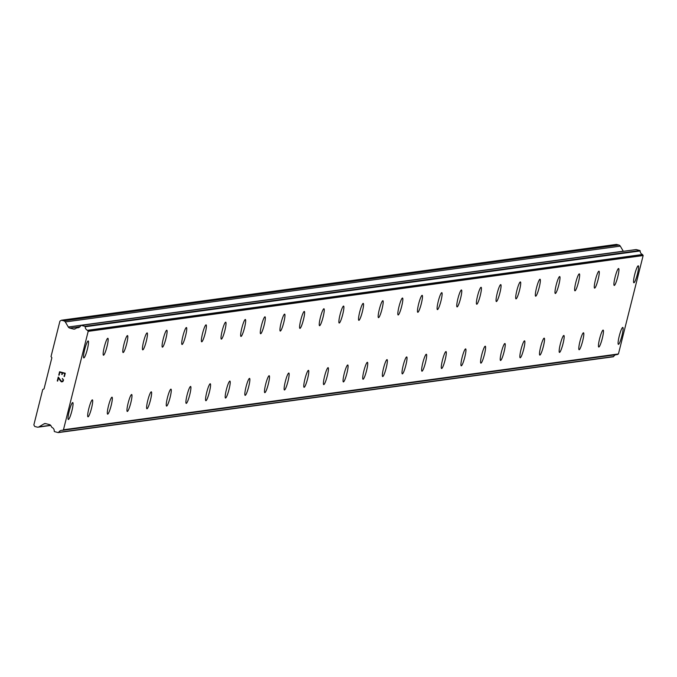 <?xml version="1.0" encoding="UTF-8"?>
<svg xmlns="http://www.w3.org/2000/svg" width="677" height="677" viewBox="0 0 677 677"><rect width="100%" height="100%" fill="white"/><g stroke="black" fill="none" stroke-linecap="round" stroke-linejoin="round"><path stroke-width="1.02" d="M618.456 344.356A8.75 1.261 -75.4 0 1 618.389 344.356A8.75 1.261 -75.4 0 1 619.311 335.826A8.75 1.261 -75.4 0 1 622.73 327.423A8.75 1.261 -75.4 0 1 622.806 327.423A8.75 1.261 -75.4 0 1 621.867 335.978A8.75 1.261 -75.4 0 1 618.456 344.356M622.806 327.423A8.75 1.261 -75.4 0 1 621.884 335.953A8.75 1.261 -75.4 0 1 618.473 344.356A8.75 1.261 -75.4 0 1 618.397 344.356M603.156 330.105A8.75 1.261 -75.4 0 1 602.242 338.644A8.75 1.261 -75.4 0 1 598.823 347.039A8.75 1.261 -75.4 0 1 598.747 347.039A8.75 1.261 -75.4 0 1 599.67 338.508A8.75 1.261 -75.4 0 1 603.08 330.105A8.75 1.261 -75.4 0 1 603.156 330.105A8.75 1.261 -75.4 0 1 602.217 338.661A8.75 1.261 -75.4 0 1 598.815 347.039A8.75 1.261 -75.4 0 1 598.739 347.039M583.506 332.788A8.75 1.261 -75.4 0 1 582.575 341.343A8.75 1.261 -75.4 0 1 579.165 349.721A8.75 1.261 -75.4 0 1 579.097 349.721A8.75 1.261 -75.4 0 1 580.02 341.191A8.75 1.261 -75.4 0 1 583.439 332.788A8.75 1.261 -75.4 0 1 583.515 332.788A8.75 1.261 -75.4 0 1 582.592 341.326A8.75 1.261 -75.4 0 1 579.182 349.73A8.75 1.261 -75.4 0 1 579.106 349.721M563.856 335.47A8.75 1.261 -75.4 0 1 562.926 344.026A8.75 1.261 -75.4 0 1 559.524 352.404A8.75 1.261 -75.4 0 1 559.456 352.404A8.75 1.261 -75.4 0 1 560.378 343.874A8.75 1.261 -75.4 0 1 563.789 335.47A8.75 1.261 -75.4 0 1 563.865 335.479A8.75 1.261 -75.4 0 1 562.951 344.009A8.75 1.261 -75.4 0 1 559.54 352.412A8.75 1.261 -75.4 0 1 559.464 352.404M539.874 355.087A8.75 1.261 -75.4 0 1 539.806 355.087A8.75 1.261 -75.4 0 1 540.728 346.556A8.75 1.261 -75.4 0 1 544.147 338.153A8.75 1.261 -75.4 0 1 544.223 338.161A8.75 1.261 -75.4 0 1 543.284 346.717A8.75 1.261 -75.4 0 1 539.874 355.087M544.223 338.161A8.75 1.261 -75.4 0 1 543.309 346.692A8.75 1.261 -75.4 0 1 539.891 355.095A8.75 1.261 -75.4 0 1 539.814 355.087M524.582 340.844A8.75 1.261 -75.4 0 1 523.659 349.374A8.75 1.261 -75.4 0 1 520.249 357.778A8.75 1.261 -75.4 0 1 520.173 357.769A8.75 1.261 -75.4 0 1 521.087 349.239A8.75 1.261 -75.4 0 1 524.506 340.836A8.75 1.261 -75.4 0 1 524.582 340.844A8.75 1.261 -75.4 0 1 523.643 349.4A8.75 1.261 -75.4 0 1 520.232 357.769A8.75 1.261 -75.4 0 1 520.164 357.769M504.932 343.527A8.75 1.261 -75.4 0 1 504.018 352.057A8.75 1.261 -75.4 0 1 500.599 360.46A8.75 1.261 -75.4 0 1 500.515 360.452A8.75 1.261 -75.4 0 1 501.445 351.922A8.75 1.261 -75.4 0 1 504.856 343.518A8.75 1.261 -75.4 0 1 504.932 343.527A8.75 1.261 -75.4 0 1 503.993 352.082A8.75 1.261 -75.4 0 1 500.591 360.46A8.75 1.261 -75.4 0 1 500.523 360.46M480.941 363.143A8.75 1.261 -75.4 0 1 480.873 363.134A8.75 1.261 -75.4 0 1 481.796 354.604A8.75 1.261 -75.4 0 1 485.214 346.209A8.75 1.261 -75.4 0 1 485.291 346.209A8.75 1.261 -75.4 0 1 484.351 354.765A8.75 1.261 -75.4 0 1 480.941 363.143M485.291 346.209A8.75 1.261 -75.4 0 1 484.368 354.74A8.75 1.261 -75.4 0 1 480.958 363.143A8.75 1.261 -75.4 0 1 480.882 363.143M461.299 365.825A8.75 1.261 -75.4 0 1 461.232 365.825A8.75 1.261 -75.4 0 1 462.154 357.295A8.75 1.261 -75.4 0 1 465.564 348.892A8.75 1.261 -75.4 0 1 465.641 348.892A8.75 1.261 -75.4 0 1 464.701 357.448A8.75 1.261 -75.4 0 1 461.299 365.825M465.641 348.892A8.75 1.261 -75.4 0 1 464.727 357.422A8.75 1.261 -75.4 0 1 461.316 365.825A8.75 1.261 -75.4 0 1 461.24 365.825M445.991 351.575A8.75 1.261 -75.4 0 1 445.06 360.13A8.75 1.261 -75.4 0 1 441.649 368.508A8.75 1.261 -75.4 0 1 441.582 368.508A8.75 1.261 -75.4 0 1 442.504 359.978A8.75 1.261 -75.4 0 1 445.923 351.575A8.75 1.261 -75.4 0 1 445.999 351.575A8.75 1.261 -75.4 0 1 445.085 360.105A8.75 1.261 -75.4 0 1 441.666 368.508A8.75 1.261 -75.4 0 1 441.59 368.508M426.358 354.257A8.75 1.261 -75.4 0 1 425.435 362.796A8.75 1.261 -75.4 0 1 422.025 371.191A8.75 1.261 -75.4 0 1 421.94 371.191A8.75 1.261 -75.4 0 1 422.863 362.66A8.75 1.261 -75.4 0 1 426.282 354.257A8.75 1.261 -75.4 0 1 426.358 354.257A8.75 1.261 -75.4 0 1 425.418 362.813A8.75 1.261 -75.4 0 1 422.008 371.191A8.75 1.261 -75.4 0 1 421.949 371.191M402.366 373.873A8.75 1.261 -75.4 0 1 402.29 373.873A8.75 1.261 -75.4 0 1 403.221 365.343A8.75 1.261 -75.4 0 1 406.632 356.94A8.75 1.261 -75.4 0 1 406.708 356.94A8.75 1.261 -75.4 0 1 405.768 365.495A8.75 1.261 -75.4 0 1 402.366 373.873M406.708 356.94A8.75 1.261 -75.4 0 1 405.794 365.478A8.75 1.261 -75.4 0 1 402.375 373.882A8.75 1.261 -75.4 0 1 402.299 373.873M387.066 359.631A8.75 1.261 -75.4 0 1 386.144 368.161A8.75 1.261 -75.4 0 1 382.733 376.564A8.75 1.261 -75.4 0 1 382.657 376.556A8.75 1.261 -75.4 0 1 383.571 368.026A8.75 1.261 -75.4 0 1 386.99 359.622A8.75 1.261 -75.4 0 1 387.066 359.631A8.75 1.261 -75.4 0 1 386.127 368.178A8.75 1.261 -75.4 0 1 382.717 376.556A8.75 1.261 -75.4 0 1 382.649 376.556M367.416 362.313A8.75 1.261 -75.4 0 1 366.502 370.844A8.75 1.261 -75.4 0 1 363.092 379.247A8.75 1.261 -75.4 0 1 363.007 379.238A8.75 1.261 -75.4 0 1 363.93 370.708A8.75 1.261 -75.4 0 1 367.34 362.305A8.75 1.261 -75.4 0 1 367.416 362.313A8.75 1.261 -75.4 0 1 366.477 370.869A8.75 1.261 -75.4 0 1 363.075 379.238A8.75 1.261 -75.4 0 1 363.016 379.238M343.425 381.921A8.75 1.261 -75.4 0 1 343.357 381.921A8.75 1.261 -75.4 0 1 344.28 373.391A8.75 1.261 -75.4 0 1 347.699 364.988A8.75 1.261 -75.4 0 1 347.775 364.996A8.75 1.261 -75.4 0 1 346.836 373.552A8.75 1.261 -75.4 0 1 343.425 381.921M347.775 364.996A8.75 1.261 -75.4 0 1 346.861 373.526A8.75 1.261 -75.4 0 1 343.442 381.93A8.75 1.261 -75.4 0 1 343.366 381.921M323.784 384.612A8.75 1.261 -75.4 0 1 323.716 384.604A8.75 1.261 -75.4 0 1 324.638 376.073A8.75 1.261 -75.4 0 1 328.057 367.67A8.75 1.261 -75.4 0 1 328.133 367.679A8.75 1.261 -75.4 0 1 327.194 376.234A8.75 1.261 -75.4 0 1 323.784 384.612M328.133 367.679A8.75 1.261 -75.4 0 1 327.211 376.209A8.75 1.261 -75.4 0 1 323.801 384.612A8.75 1.261 -75.4 0 1 323.724 384.612M308.475 370.361A8.75 1.261 -75.4 0 1 307.544 378.917A8.75 1.261 -75.4 0 1 304.142 387.295A8.75 1.261 -75.4 0 1 304.066 387.286A8.75 1.261 -75.4 0 1 304.997 378.756A8.75 1.261 -75.4 0 1 308.407 370.361A8.75 1.261 -75.4 0 1 308.484 370.361A8.75 1.261 -75.4 0 1 307.57 378.892A8.75 1.261 -75.4 0 1 304.151 387.295A8.75 1.261 -75.4 0 1 304.075 387.295M288.842 373.044A8.75 1.261 -75.4 0 1 287.92 381.574A8.75 1.261 -75.4 0 1 284.509 389.977A8.75 1.261 -75.4 0 1 284.425 389.977A8.75 1.261 -75.4 0 1 285.347 381.447A8.75 1.261 -75.4 0 1 288.766 373.044A8.75 1.261 -75.4 0 1 288.842 373.044A8.75 1.261 -75.4 0 1 287.903 381.6A8.75 1.261 -75.4 0 1 284.492 389.977A8.75 1.261 -75.4 0 1 284.433 389.977M264.851 392.66A8.75 1.261 -75.4 0 1 264.783 392.66A8.75 1.261 -75.4 0 1 265.706 384.13A8.75 1.261 -75.4 0 1 269.116 375.727A8.75 1.261 -75.4 0 1 269.192 375.727A8.75 1.261 -75.4 0 1 268.253 384.282A8.75 1.261 -75.4 0 1 264.851 392.66M269.192 375.727A8.75 1.261 -75.4 0 1 268.278 384.257A8.75 1.261 -75.4 0 1 264.868 392.66A8.75 1.261 -75.4 0 1 264.792 392.66M249.551 378.409A8.75 1.261 -75.4 0 1 248.637 386.948A8.75 1.261 -75.4 0 1 245.218 395.343A8.75 1.261 -75.4 0 1 245.142 395.343A8.75 1.261 -75.4 0 1 246.056 386.812A8.75 1.261 -75.4 0 1 249.475 378.409A8.75 1.261 -75.4 0 1 249.551 378.409A8.75 1.261 -75.4 0 1 248.611 386.965A8.75 1.261 -75.4 0 1 245.201 395.343A8.75 1.261 -75.4 0 1 245.133 395.343M229.901 381.092A8.75 1.261 -75.4 0 1 228.97 389.647A8.75 1.261 -75.4 0 1 225.559 398.025A8.75 1.261 -75.4 0 1 225.492 398.025A8.75 1.261 -75.4 0 1 226.414 389.495A8.75 1.261 -75.4 0 1 229.833 381.092A8.75 1.261 -75.4 0 1 229.909 381.092A8.75 1.261 -75.4 0 1 228.987 389.63A8.75 1.261 -75.4 0 1 225.576 398.034A8.75 1.261 -75.4 0 1 225.5 398.025M210.259 383.783A8.75 1.261 -75.4 0 1 209.345 392.313A8.75 1.261 -75.4 0 1 205.926 400.716A8.75 1.261 -75.4 0 1 205.842 400.708A8.75 1.261 -75.4 0 1 206.773 392.178A8.75 1.261 -75.4 0 1 210.183 383.774A8.75 1.261 -75.4 0 1 210.259 383.783A8.75 1.261 -75.4 0 1 209.32 392.33A8.75 1.261 -75.4 0 1 205.918 400.708A8.75 1.261 -75.4 0 1 205.85 400.708M190.609 386.457A8.75 1.261 -75.4 0 1 189.678 395.021A8.75 1.261 -75.4 0 1 186.268 403.39A8.75 1.261 -75.4 0 1 186.2 403.39A8.75 1.261 -75.4 0 1 187.123 394.86A8.75 1.261 -75.4 0 1 190.542 386.457A8.75 1.261 -75.4 0 1 190.618 386.465A8.75 1.261 -75.4 0 1 189.695 394.996A8.75 1.261 -75.4 0 1 186.285 403.399A8.75 1.261 -75.4 0 1 186.209 403.39M170.959 389.148A8.75 1.261 -75.4 0 1 170.029 397.704A8.75 1.261 -75.4 0 1 166.627 406.073A8.75 1.261 -75.4 0 1 166.559 406.073M166.644 406.082A8.75 1.261 -75.4 0 1 166.567 406.073A8.75 1.261 -75.4 0 1 167.481 397.543A8.75 1.261 -75.4 0 1 170.892 389.14A8.75 1.261 -75.4 0 1 170.968 389.148A8.75 1.261 -75.4 0 1 170.054 397.678A8.75 1.261 -75.4 0 1 166.644 406.082M151.326 391.831A8.75 1.261 -75.4 0 1 150.412 400.361A8.75 1.261 -75.4 0 1 146.994 408.764A8.75 1.261 -75.4 0 1 146.917 408.764A8.75 1.261 -75.4 0 1 147.831 400.225A8.75 1.261 -75.4 0 1 151.25 391.822A8.75 1.261 -75.4 0 1 151.326 391.831A8.75 1.261 -75.4 0 1 150.387 400.386A8.75 1.261 -75.4 0 1 146.977 408.764A8.75 1.261 -75.4 0 1 146.909 408.756M127.335 411.447A8.75 1.261 -75.4 0 1 127.268 411.438A8.75 1.261 -75.4 0 1 128.19 402.908A8.75 1.261 -75.4 0 1 131.609 394.513A8.75 1.261 -75.4 0 1 131.685 394.513A8.75 1.261 -75.4 0 1 130.746 403.069A8.75 1.261 -75.4 0 1 127.335 411.447M131.685 394.513A8.75 1.261 -75.4 0 1 130.763 403.043A8.75 1.261 -75.4 0 1 127.352 411.447A8.75 1.261 -75.4 0 1 127.276 411.447M112.035 397.196A8.75 1.261 -75.4 0 1 111.121 405.726A8.75 1.261 -75.4 0 1 107.702 414.129A8.75 1.261 -75.4 0 1 107.626 414.129A8.75 1.261 -75.4 0 1 108.548 405.599A8.75 1.261 -75.4 0 1 111.959 397.196A8.75 1.261 -75.4 0 1 112.035 397.196A8.75 1.261 -75.4 0 1 111.096 405.751A8.75 1.261 -75.4 0 1 107.694 414.129A8.75 1.261 -75.4 0 1 107.618 414.129M92.385 399.879A8.75 1.261 -75.4 0 1 91.454 408.434A8.75 1.261 -75.4 0 1 88.044 416.812A8.75 1.261 -75.4 0 1 87.976 416.812A8.75 1.261 -75.4 0 1 88.899 408.282A8.75 1.261 -75.4 0 1 92.317 399.879A8.75 1.261 -75.4 0 1 92.394 399.879A8.75 1.261 -75.4 0 1 91.471 408.409A8.75 1.261 -75.4 0 1 88.061 416.812A8.75 1.261 -75.4 0 1 87.985 416.812M72.744 402.561A8.75 1.261 -75.4 0 1 71.83 411.1A8.75 1.261 -75.4 0 1 68.419 419.495A8.75 1.261 -75.4 0 1 68.335 419.495A8.75 1.261 -75.4 0 1 69.257 410.964A8.75 1.261 -75.4 0 1 72.667 402.561A8.75 1.261 -75.4 0 1 72.744 402.561A8.75 1.261 -75.4 0 1 71.804 411.117A8.75 1.261 -75.4 0 1 68.402 419.495A8.75 1.261 -75.4 0 1 68.343 419.495M638.267 265.824A8.75 1.261 -75.4 0 1 637.336 274.38A8.75 1.261 -75.4 0 1 633.926 282.758A8.75 1.261 -75.4 0 1 633.858 282.758M633.943 282.766A8.75 1.261 -75.4 0 1 633.867 282.758A8.75 1.261 -75.4 0 1 634.781 274.227A8.75 1.261 -75.4 0 1 638.199 265.824A8.75 1.261 -75.4 0 1 638.276 265.833A8.75 1.261 -75.4 0 1 637.353 274.363A8.75 1.261 -75.4 0 1 633.943 282.766M618.626 268.515A8.75 1.261 -75.4 0 1 617.712 277.045A8.75 1.261 -75.4 0 1 614.301 285.449A8.75 1.261 -75.4 0 1 614.217 285.44A8.75 1.261 -75.4 0 1 615.139 276.91A8.75 1.261 -75.4 0 1 618.55 268.507A8.75 1.261 -75.4 0 1 618.626 268.515A8.75 1.261 -75.4 0 1 617.686 277.071A8.75 1.261 -75.4 0 1 614.284 285.44A8.75 1.261 -75.4 0 1 614.225 285.44M594.634 288.123A8.75 1.261 -75.4 0 1 594.567 288.123A8.75 1.261 -75.4 0 1 595.498 279.593A8.75 1.261 -75.4 0 1 598.908 271.189A8.75 1.261 -75.4 0 1 598.984 271.198A8.75 1.261 -75.4 0 1 598.045 279.753A8.75 1.261 -75.4 0 1 594.634 288.123M598.984 271.198A8.75 1.261 -75.4 0 1 598.07 279.728A8.75 1.261 -75.4 0 1 594.651 288.131A8.75 1.261 -75.4 0 1 594.575 288.123M574.993 290.814A8.75 1.261 -75.4 0 1 574.925 290.805A8.75 1.261 -75.4 0 1 575.848 282.275A8.75 1.261 -75.4 0 1 579.267 273.872A8.75 1.261 -75.4 0 1 579.343 273.88A8.75 1.261 -75.4 0 1 578.403 282.436A8.75 1.261 -75.4 0 1 574.993 290.814M579.343 273.88A8.75 1.261 -75.4 0 1 578.42 282.411A8.75 1.261 -75.4 0 1 575.01 290.814A8.75 1.261 -75.4 0 1 574.934 290.814M559.684 276.563A8.75 1.261 -75.4 0 1 558.753 285.119A8.75 1.261 -75.4 0 1 555.352 293.496A8.75 1.261 -75.4 0 1 555.284 293.488A8.75 1.261 -75.4 0 1 556.206 284.958A8.75 1.261 -75.4 0 1 559.617 276.563A8.75 1.261 -75.4 0 1 559.693 276.563A8.75 1.261 -75.4 0 1 558.779 285.093A8.75 1.261 -75.4 0 1 555.36 293.496A8.75 1.261 -75.4 0 1 555.284 293.496M540.051 279.246A8.75 1.261 -75.4 0 1 539.129 287.776A8.75 1.261 -75.4 0 1 535.719 296.179A8.75 1.261 -75.4 0 1 535.634 296.179A8.75 1.261 -75.4 0 1 536.556 287.649A8.75 1.261 -75.4 0 1 539.975 279.246A8.75 1.261 -75.4 0 1 540.051 279.246A8.75 1.261 -75.4 0 1 539.112 287.801A8.75 1.261 -75.4 0 1 535.702 296.179A8.75 1.261 -75.4 0 1 535.642 296.179M516.06 298.862A8.75 1.261 -75.4 0 1 515.992 298.862A8.75 1.261 -75.4 0 1 516.915 290.331A8.75 1.261 -75.4 0 1 520.325 281.928A8.75 1.261 -75.4 0 1 520.401 281.928A8.75 1.261 -75.4 0 1 519.462 290.484A8.75 1.261 -75.4 0 1 516.06 298.862M520.401 281.928A8.75 1.261 -75.4 0 1 519.487 290.458A8.75 1.261 -75.4 0 1 516.077 298.862A8.75 1.261 -75.4 0 1 516.001 298.862M500.76 284.611A8.75 1.261 -75.4 0 1 499.846 293.149A8.75 1.261 -75.4 0 1 496.427 301.544A8.75 1.261 -75.4 0 1 496.351 301.544A8.75 1.261 -75.4 0 1 497.273 293.014A8.75 1.261 -75.4 0 1 500.684 284.611A8.75 1.261 -75.4 0 1 500.76 284.611A8.75 1.261 -75.4 0 1 499.821 293.166A8.75 1.261 -75.4 0 1 496.41 301.544A8.75 1.261 -75.4 0 1 496.343 301.544M481.11 287.293A8.75 1.261 -75.4 0 1 480.179 295.849A8.75 1.261 -75.4 0 1 476.769 304.227A8.75 1.261 -75.4 0 1 476.701 304.227A8.75 1.261 -75.4 0 1 477.623 295.697A8.75 1.261 -75.4 0 1 481.042 287.293A8.75 1.261 -75.4 0 1 481.119 287.293A8.75 1.261 -75.4 0 1 480.196 295.832A8.75 1.261 -75.4 0 1 476.786 304.235A8.75 1.261 -75.4 0 1 476.71 304.227M457.127 306.909A8.75 1.261 -75.4 0 1 457.06 306.909A8.75 1.261 -75.4 0 1 457.982 298.379A8.75 1.261 -75.4 0 1 461.392 289.976A8.75 1.261 -75.4 0 1 461.469 289.984A8.75 1.261 -75.4 0 1 460.529 298.532A8.75 1.261 -75.4 0 1 457.127 306.909M461.469 289.984A8.75 1.261 -75.4 0 1 460.555 298.515A8.75 1.261 -75.4 0 1 457.136 306.918A8.75 1.261 -75.4 0 1 457.06 306.909M437.477 309.592A8.75 1.261 -75.4 0 1 437.41 309.592A8.75 1.261 -75.4 0 1 438.332 301.062A8.75 1.261 -75.4 0 1 441.751 292.659A8.75 1.261 -75.4 0 1 441.827 292.667A8.75 1.261 -75.4 0 1 440.888 301.223A8.75 1.261 -75.4 0 1 437.477 309.592M441.827 292.667A8.75 1.261 -75.4 0 1 440.905 301.197A8.75 1.261 -75.4 0 1 437.494 309.601A8.75 1.261 -75.4 0 1 437.418 309.592M422.177 295.35A8.75 1.261 -75.4 0 1 421.263 303.88A8.75 1.261 -75.4 0 1 417.853 312.283A8.75 1.261 -75.4 0 1 417.777 312.275A8.75 1.261 -75.4 0 1 418.691 303.745A8.75 1.261 -75.4 0 1 422.101 295.341A8.75 1.261 -75.4 0 1 422.177 295.35A8.75 1.261 -75.4 0 1 421.238 303.905A8.75 1.261 -75.4 0 1 417.836 312.275A8.75 1.261 -75.4 0 1 417.768 312.275M402.536 298.032A8.75 1.261 -75.4 0 1 401.622 306.563A8.75 1.261 -75.4 0 1 398.203 314.966A8.75 1.261 -75.4 0 1 398.118 314.957A8.75 1.261 -75.4 0 1 399.049 306.427A8.75 1.261 -75.4 0 1 402.46 298.024A8.75 1.261 -75.4 0 1 402.536 298.032A8.75 1.261 -75.4 0 1 401.596 306.588A8.75 1.261 -75.4 0 1 398.186 314.966A8.75 1.261 -75.4 0 1 398.127 314.966M378.545 317.648A8.75 1.261 -75.4 0 1 378.477 317.64A8.75 1.261 -75.4 0 1 379.399 309.11A8.75 1.261 -75.4 0 1 382.818 300.715A8.75 1.261 -75.4 0 1 382.894 300.715A8.75 1.261 -75.4 0 1 381.955 309.271A8.75 1.261 -75.4 0 1 378.545 317.648M382.894 300.715A8.75 1.261 -75.4 0 1 381.972 309.245A8.75 1.261 -75.4 0 1 378.561 317.648A8.75 1.261 -75.4 0 1 378.485 317.648M363.244 303.398A8.75 1.261 -75.4 0 1 362.33 311.928A8.75 1.261 -75.4 0 1 358.912 320.331A8.75 1.261 -75.4 0 1 358.835 320.331A8.75 1.261 -75.4 0 1 359.758 311.801A8.75 1.261 -75.4 0 1 363.168 303.398A8.75 1.261 -75.4 0 1 363.244 303.398A8.75 1.261 -75.4 0 1 362.305 311.953A8.75 1.261 -75.4 0 1 358.903 320.331A8.75 1.261 -75.4 0 1 358.827 320.331M343.594 306.08A8.75 1.261 -75.4 0 1 342.664 314.636A8.75 1.261 -75.4 0 1 339.253 323.014A8.75 1.261 -75.4 0 1 339.185 323.014A8.75 1.261 -75.4 0 1 340.108 314.483A8.75 1.261 -75.4 0 1 343.527 306.08A8.75 1.261 -75.4 0 1 343.603 306.08A8.75 1.261 -75.4 0 1 342.68 314.61A8.75 1.261 -75.4 0 1 339.27 323.014A8.75 1.261 -75.4 0 1 339.194 323.014M323.953 308.763A8.75 1.261 -75.4 0 1 323.039 317.301A8.75 1.261 -75.4 0 1 319.629 325.696A8.75 1.261 -75.4 0 1 319.544 325.696A8.75 1.261 -75.4 0 1 320.466 317.166A8.75 1.261 -75.4 0 1 323.877 308.763A8.75 1.261 -75.4 0 1 323.953 308.763A8.75 1.261 -75.4 0 1 323.014 317.318A8.75 1.261 -75.4 0 1 319.612 325.696A8.75 1.261 -75.4 0 1 319.552 325.696M299.962 328.379A8.75 1.261 -75.4 0 1 299.894 328.379A8.75 1.261 -75.4 0 1 300.825 319.849A8.75 1.261 -75.4 0 1 304.235 311.445A8.75 1.261 -75.4 0 1 304.312 311.445A8.75 1.261 -75.4 0 1 303.372 320.001A8.75 1.261 -75.4 0 1 299.962 328.379M304.312 311.445A8.75 1.261 -75.4 0 1 303.398 319.984A8.75 1.261 -75.4 0 1 299.979 328.387A8.75 1.261 -75.4 0 1 299.903 328.379M284.67 314.136A8.75 1.261 -75.4 0 1 283.748 322.667A8.75 1.261 -75.4 0 1 280.337 331.07A8.75 1.261 -75.4 0 1 280.261 331.061A8.75 1.261 -75.4 0 1 281.175 322.531A8.75 1.261 -75.4 0 1 284.594 314.128A8.75 1.261 -75.4 0 1 284.67 314.136A8.75 1.261 -75.4 0 1 283.731 322.684A8.75 1.261 -75.4 0 1 280.32 331.061A8.75 1.261 -75.4 0 1 280.253 331.061M265.012 316.811A8.75 1.261 -75.4 0 1 264.081 325.375A8.75 1.261 -75.4 0 1 260.679 333.744A8.75 1.261 -75.4 0 1 260.603 333.744A8.75 1.261 -75.4 0 1 261.534 325.214A8.75 1.261 -75.4 0 1 264.944 316.811A8.75 1.261 -75.4 0 1 265.02 316.819A8.75 1.261 -75.4 0 1 264.106 325.349A8.75 1.261 -75.4 0 1 260.687 333.753A8.75 1.261 -75.4 0 1 260.611 333.744M241.029 336.427A8.75 1.261 -75.4 0 1 240.961 336.427A8.75 1.261 -75.4 0 1 241.884 327.896A8.75 1.261 -75.4 0 1 245.302 319.493A8.75 1.261 -75.4 0 1 245.379 319.502A8.75 1.261 -75.4 0 1 244.439 328.057A8.75 1.261 -75.4 0 1 241.029 336.427M245.379 319.502A8.75 1.261 -75.4 0 1 244.456 328.032A8.75 1.261 -75.4 0 1 241.046 336.435A8.75 1.261 -75.4 0 1 240.97 336.427M225.729 322.184A8.75 1.261 -75.4 0 1 224.815 330.714A8.75 1.261 -75.4 0 1 221.404 339.118A8.75 1.261 -75.4 0 1 221.328 339.118A8.75 1.261 -75.4 0 1 222.242 330.579A8.75 1.261 -75.4 0 1 225.653 322.176A8.75 1.261 -75.4 0 1 225.729 322.184A8.75 1.261 -75.4 0 1 224.789 330.74A8.75 1.261 -75.4 0 1 221.387 339.118A8.75 1.261 -75.4 0 1 221.32 339.109M206.079 324.867A8.75 1.261 -75.4 0 1 205.148 333.422A8.75 1.261 -75.4 0 1 201.738 341.8A8.75 1.261 -75.4 0 1 201.67 341.792A8.75 1.261 -75.4 0 1 202.601 333.262A8.75 1.261 -75.4 0 1 206.011 324.867A8.75 1.261 -75.4 0 1 206.087 324.867A8.75 1.261 -75.4 0 1 205.173 333.397A8.75 1.261 -75.4 0 1 201.754 341.8A8.75 1.261 -75.4 0 1 201.678 341.8M186.446 327.55A8.75 1.261 -75.4 0 1 185.523 336.08A8.75 1.261 -75.4 0 1 182.113 344.483A8.75 1.261 -75.4 0 1 182.028 344.483A8.75 1.261 -75.4 0 1 182.951 335.953A8.75 1.261 -75.4 0 1 186.37 327.55A8.75 1.261 -75.4 0 1 186.446 327.55A8.75 1.261 -75.4 0 1 185.506 336.105A8.75 1.261 -75.4 0 1 182.096 344.483A8.75 1.261 -75.4 0 1 182.037 344.483M162.455 347.166A8.75 1.261 -75.4 0 1 162.378 347.166A8.75 1.261 -75.4 0 1 163.309 338.635A8.75 1.261 -75.4 0 1 166.72 330.232A8.75 1.261 -75.4 0 1 166.796 330.232A8.75 1.261 -75.4 0 1 165.857 338.788A8.75 1.261 -75.4 0 1 162.455 347.166M166.796 330.232A8.75 1.261 -75.4 0 1 165.882 338.762A8.75 1.261 -75.4 0 1 162.463 347.166A8.75 1.261 -75.4 0 1 162.387 347.166M147.154 332.915A8.75 1.261 -75.4 0 1 146.232 341.453A8.75 1.261 -75.4 0 1 142.822 349.848A8.75 1.261 -75.4 0 1 142.745 349.848A8.75 1.261 -75.4 0 1 143.659 341.318A8.75 1.261 -75.4 0 1 147.078 332.915A8.75 1.261 -75.4 0 1 147.154 332.915A8.75 1.261 -75.4 0 1 146.215 341.47A8.75 1.261 -75.4 0 1 142.805 349.848A8.75 1.261 -75.4 0 1 142.737 349.848M127.504 335.597A8.75 1.261 -75.4 0 1 126.591 344.136A8.75 1.261 -75.4 0 1 123.18 352.539A8.75 1.261 -75.4 0 1 123.096 352.531A8.75 1.261 -75.4 0 1 124.018 344.001A8.75 1.261 -75.4 0 1 127.428 335.597A8.75 1.261 -75.4 0 1 127.504 335.597A8.75 1.261 -75.4 0 1 126.565 344.153A8.75 1.261 -75.4 0 1 123.163 352.531A8.75 1.261 -75.4 0 1 123.104 352.531M103.513 355.213A8.75 1.261 -75.4 0 1 103.446 355.213A8.75 1.261 -75.4 0 1 104.376 346.683A8.75 1.261 -75.4 0 1 107.787 338.28A8.75 1.261 -75.4 0 1 107.863 338.288A8.75 1.261 -75.4 0 1 106.924 346.836A8.75 1.261 -75.4 0 1 103.513 355.213M107.863 338.288A8.75 1.261 -75.4 0 1 106.949 346.819A8.75 1.261 -75.4 0 1 103.53 355.222A8.75 1.261 -75.4 0 1 103.454 355.213M83.872 357.896A8.75 1.261 -75.4 0 1 83.804 357.896A8.75 1.261 -75.4 0 1 84.727 349.366A8.75 1.261 -75.4 0 1 88.145 340.963A8.75 1.261 -75.4 0 1 88.222 340.971A8.75 1.261 -75.4 0 1 87.282 349.527A8.75 1.261 -75.4 0 1 83.872 357.896M88.222 340.971A8.75 1.261 -75.4 0 1 87.299 349.501A8.75 1.261 -75.4 0 1 83.889 357.905A8.75 1.261 -75.4 0 1 83.813 357.896M64.789 373.526L62.521 372.934L64.789 373.526L64.044 376.471L64.789 373.526M62.521 372.934L62.115 374.542L62.521 372.934M61.734 374.44L62.14 372.841L61.734 374.44M62.14 372.841L59.872 372.248L62.14 372.841M59.872 372.248L59.127 375.193L59.872 372.248M59.593 371.766L58.755 375.092L59.584 371.766L65.263 373.239L64.425 376.573M62.411 378.485L63.57 379.983L62.876 381.566L61.345 381.76L61.912 381.913M61.345 381.769L60.871 381.346L61.345 381.76M60.871 381.346L60.008 380.262L60.871 381.346M60.008 380.262L58.434 377.952L60.008 380.262M58.434 377.952L57.647 381.083L58.442 377.952M58.264 377.047L57.274 380.99L58.264 377.047L61.48 381.379L62.919 380.948L63.054 379.34L62.309 378.875L63.054 379.34L62.919 380.948L61.489 381.379M68.309 326.991A2.386 2.353 82.2 0 0 69.756 328.083L73.497 329.056A2.386 2.353 82.2 0 0 75.282 328.777L76.814 327.82A0.465 0.465 82.2 0 1 77.017 327.795A3.757 3.707 82.2 0 0 80.758 325.629A0.449 0.44 82.2 0 1 81.265 325.383L84.879 326.322A0.449 0.44 82.2 0 1 85.209 326.763A3.757 3.707 82.2 0 0 87.451 330.308A0.474 0.474 82.2 0 1 87.655 330.494L88.179 331.358L63.46 429.777L62.589 430.276A0.474 0.474 82.2 0 1 62.326 430.335A3.757 3.707 82.2 0 0 58.687 432.349A0.449 0.44 82.2 0 1 58.188 432.578L54.583 431.638A0.449 0.44 82.2 0 1 54.253 431.173A3.757 3.707 82.2 0 0 51.985 427.441A0.465 0.465 82.2 0 1 51.824 427.322L50.927 425.74A2.386 2.353 82.2 0 0 49.497 424.614L45.757 423.641A2.386 2.353 82.2 0 0 43.963 423.895L38.961 426.857A2.386 2.353 82.2 0 1 37.167 427.102L34.755 426.476L33.85 424.928L42.744 389.512L44.039 388.886L51.867 357.735L51.02 356.559L59.923 321.143L61.446 320.221L63.858 320.856A2.386 2.353 82.2 0 1 65.314 321.947L68.309 326.991L623.272 251.184L620.284 246.132A2.386 2.353 -97.8 0 0 618.829 245.04L616.417 244.414L61.446 320.221M62.512 430.318L617.297 354.528A0.474 0.474 -97.8 0 0 617.559 354.469L618.431 353.961L643.15 255.551L642.625 254.679A0.474 0.474 -97.8 0 0 642.422 254.501A3.757 3.707 82.2 0 1 640.171 250.955A0.449 0.44 -97.8 0 0 639.841 250.515L636.236 249.576A0.449 0.44 -97.8 0 0 635.906 249.618M58.518 432.527L613.15 356.762A0.449 0.44 -97.8 0 0 613.65 356.542A3.757 3.707 82.2 0 1 615.579 354.773M63.46 429.777L618.431 353.961M88.179 331.358L643.15 255.551M87.451 330.308L642.422 254.501M73.497 329.056L75.189 328.827M38.961 426.857L50.58 425.274M43.963 423.895L45.765 423.65M58.687 432.349L613.65 356.542M62.589 430.276L617.559 354.469M87.655 330.494L642.625 254.679M85.209 326.763L640.171 250.955M84.879 326.322L639.841 250.515M81.265 325.383L636.236 249.576M69.756 328.083L80.055 326.678M65.314 321.947L620.284 246.132M63.858 320.856L618.829 245.04M38.09 427.162L50.724 425.435M58.357 432.586L613.32 356.779M62.419 430.335L617.39 354.528M81.096 325.375L636.067 249.568M76.907 327.795L78.794 327.541"/></g></svg>
